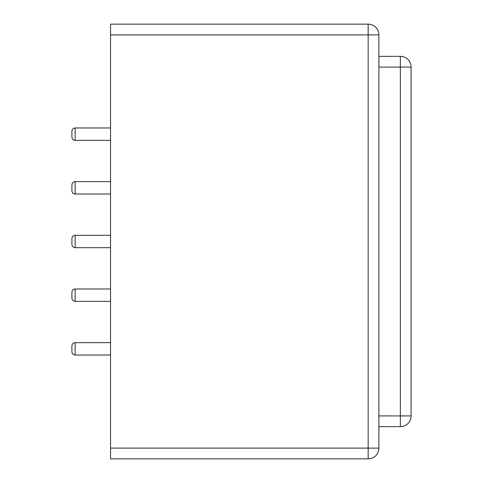 <?xml version="1.0" encoding="UTF-8"?>
<svg xmlns="http://www.w3.org/2000/svg" width="483" height="483" viewBox="0 0 483 483"><rect width="100%" height="100%" fill="white"/><g stroke="black" fill="none" stroke-linecap="round" stroke-linejoin="round"><path stroke-width="0.72" d="M75.131 140.36L75.131 127.977C73.181 128.164 72.106 129.239 71.913 131.195L71.913 137.142C72.106 139.092 73.181 140.167 75.131 140.36L110.553 140.36M75.131 194.027L75.131 181.638C73.181 181.831 72.106 182.906 71.913 184.862L71.913 190.803C72.106 192.759 73.181 193.834 75.131 194.027L110.553 194.027M75.131 247.694L75.131 235.306C73.181 235.499 72.106 236.573 71.913 238.53L71.913 244.47C72.106 246.427 73.181 247.501 75.131 247.694L110.553 247.694M75.131 301.362L75.131 288.973C73.181 289.166 72.106 290.241 71.913 292.197L71.913 298.138C72.106 300.094 73.181 301.169 75.131 301.362L110.553 301.362M75.131 355.023L75.131 342.64C73.181 342.833 72.106 343.908 71.913 345.858L71.913 351.805C72.106 353.761 73.181 354.836 75.131 355.023L110.553 355.023M378.889 56.348L400.353 56.348A10.735 10.735 0 0 1 411.087 67.083L411.087 415.917A10.735 10.735 0 0 1 400.353 426.652A10.735 10.735 0 0 0 411.087 415.917L400.353 415.917L400.353 56.348A10.735 10.735 0 0 1 411.087 67.083L378.889 67.083M378.889 448.115L378.889 34.885A10.735 10.735 0 0 0 368.155 24.15A10.735 10.735 0 0 1 378.889 34.885L368.155 34.885L368.155 24.15L110.553 24.15L110.553 34.885L368.155 34.885L368.155 448.115L378.889 448.115A10.735 10.735 0 0 1 368.155 458.85A10.735 10.735 0 0 0 378.889 448.115M378.889 426.652L400.353 426.652L400.353 415.917L378.889 415.917M110.553 448.115L368.155 448.115L368.155 458.85L110.553 458.85L110.553 34.885M75.131 127.977L110.553 127.977M75.131 181.638L110.553 181.638M75.131 235.306L110.553 235.306M75.131 288.973L110.553 288.973M75.131 342.64L110.553 342.64"/></g></svg>
